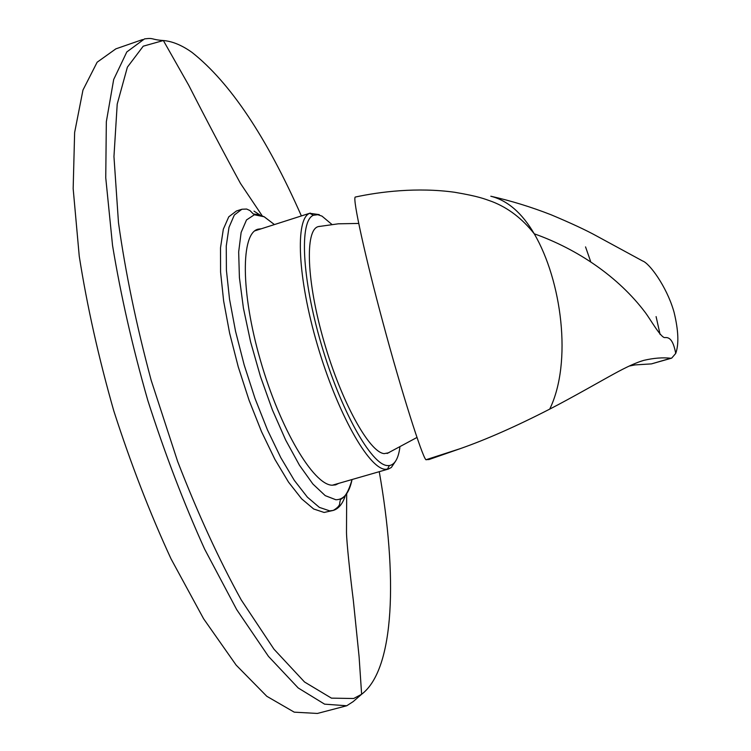 <?xml version="1.0" encoding="UTF-8"?>
<svg xmlns="http://www.w3.org/2000/svg" width="751" height="751" viewBox="0 0 751 751"><rect width="100%" height="100%" fill="white"/><g stroke="black" fill="none" stroke-linecap="round" stroke-linejoin="round"><path stroke-width="1.13" d="M395.542 461.227L391.346 467.469L388.333 469.065L385.207 469.291C368.666 468.464 337.34 413.059 317.485 345.253C297.471 277.476 295.087 218.541 309.741 213.293L319.278 214.626M399.861 447.577C398.293 458.608 394.801 464.606 389.375 465.554L387.272 465.564C371.163 464.606 340.672 410.403 321.287 344.23C301.752 278.077 299.274 220.475 313.467 215.255L317.795 214.702L321.982 216.119L331.904 224.436M388.849 452.759L384.183 453.632C369.295 452.346 341.358 401.879 323.991 341.583C306.474 281.287 304.812 229.778 318.293 226.605L319.635 226.342M355.505 197.006L355.242 197.062C352.397 198.461 365.202 256.926 383.254 323.672C401.184 390.68 422.25 456.824 425.948 459.753L429.441 459.387M425.948 459.753L460.363 448.61C486.554 439.41 516.341 426.249 549.713 409.126C572.515 397.382 602.912 379.884 613.605 374.092C626.456 366.995 636.51 362.423 643.776 360.367C653.755 358.039 662.757 357.335 670.765 358.255L671.666 358.143L675.722 353.421C679.026 344.211 678.482 330.506 674.079 312.303L673.431 310.088C666.344 286.488 649.662 263.329 642.537 260.935L596.754 236.058C586.202 230.219 570.976 223.122 551.074 214.767C531.088 206.966 511.009 200.789 490.825 196.236C507.582 200.461 522.058 212.984 534.243 233.796C561.551 280.527 572.534 362.198 549.713 409.126M629.15 366.084L634.952 364.92L651.464 363.888L670.765 358.255M671.666 358.143L651.464 363.888M656.092 316.593L660.073 334.392M301.386 215.931C266.558 137.039 230.116 82.544 192.04 52.429C181.939 45.238 172.383 41.277 163.361 40.526C150.482 39.625 154.462 37.625 144.502 38.902L126.806 51.95L113.683 79.503L106.332 121.756L105.75 177.809L112.547 245.464C120.761 295.293 132.514 346.953 147.806 400.433C164.807 453.426 183.76 503.02 204.666 549.197L236.696 609.605L268.454 656.365L298.203 687.963L324.601 704.156L346.737 705.762L317.41 713.45L294.232 712.155L266.821 696.299L236.143 665.104L203.605 618.768L171.003 558.791C149.825 512.895 130.749 463.564 113.767 410.797C98.588 357.514 87.078 305.995 79.249 256.251L73.166 188.642L74.631 132.505L82.967 90.054L97.132 62.23L115.861 48.853L142.596 39.568M338.804 483.334L335.631 484.874L332.149 485.212C313.533 484.996 280.057 428.868 260.419 360.349C240.583 291.857 240.818 233.101 258.081 229.177L261.282 228.773M274.434 224.568L264.136 216.71L258.147 214.626L253.331 213.979L249.961 210.562L246.657 209.05L241.897 209.238L234.321 215.03L228.989 227.365L226.258 245.981L226.408 270.247L229.524 299.142L235.542 331.275L244.188 364.986L255.021 398.471L267.459 429.91L280.799 457.669L294.345 480.415L307.384 497.162L319.335 507.366L329.67 510.868L333.237 510.427L324.103 512.454L313.674 508.99L301.639 498.824L288.515 482.104L274.913 459.396L261.526 431.665L249.069 400.255L238.236 366.807L229.609 333.115L223.638 300.991L220.578 272.097L220.512 247.821L223.329 229.186L228.755 216.832L236.415 211.003L241.334 209.416M585.545 246.891L590.605 261.395M262.202 215.809L240.48 183.422C223.582 152.462 206.328 119.738 188.717 85.248L163.361 40.526L143.234 46.187L127.388 67.149L117.212 104.098L113.955 156.574L118.48 222.671C125.445 272.5 136.344 325.052 151.186 380.335L177.593 461.33C197.72 513.29 218.935 559.495 241.249 599.946L273.965 649.174L304.54 682.002L331.444 698.139L353.683 698.505L361.625 694.262C395.026 668.991 397.514 574.872 379.255 471.684M274.415 224.568L264.145 216.767L254.354 214.767L246.497 219.959L241.127 232.453L238.668 251.942L239.409 277.607L243.418 308.135L250.562 341.752L260.419 376.392L272.378 409.868L285.68 440.086L299.471 465.254L312.904 484.038L325.23 495.632L335.828 499.744C343.836 499.744 349.243 493.003 352.059 479.523C346.934 497.509 342.137 498.129 340.419 499.622L339.724 502.935C339.95 505.254 337.79 507.751 333.237 510.427C338.617 508.821 342.681 503.818 345.413 495.407M260.024 215.049L254.007 211.115M332.28 485.221L388.333 469.065M254.796 230.857L310.276 213.087M313.467 215.255L309.741 213.293M389.375 465.554L387.375 469.262M358.696 223.441L338.344 223.807L318.293 226.605M416.955 437.467L387.103 453.491M355.242 197.062C379.912 191.721 417.209 187.093 454.59 192.256C479.176 196.452 483.982 198.743 492.121 201.606C508.23 207.867 522.274 218.607 534.243 233.796C577.557 249.182 618.42 276.79 645.362 312.623C650.77 319.851 661.227 338.541 665.057 337.565C668.69 337.274 672.999 338.663 675.722 353.421M639.721 361.663L643.776 360.367M428.755 459.612L460.363 448.61M346.737 705.762L353.158 701.622L361.625 694.262L359.081 656.571L353.317 600.256C350.022 573.961 346.69 542.954 346.493 532.365L346.69 493.726"/></g></svg>
